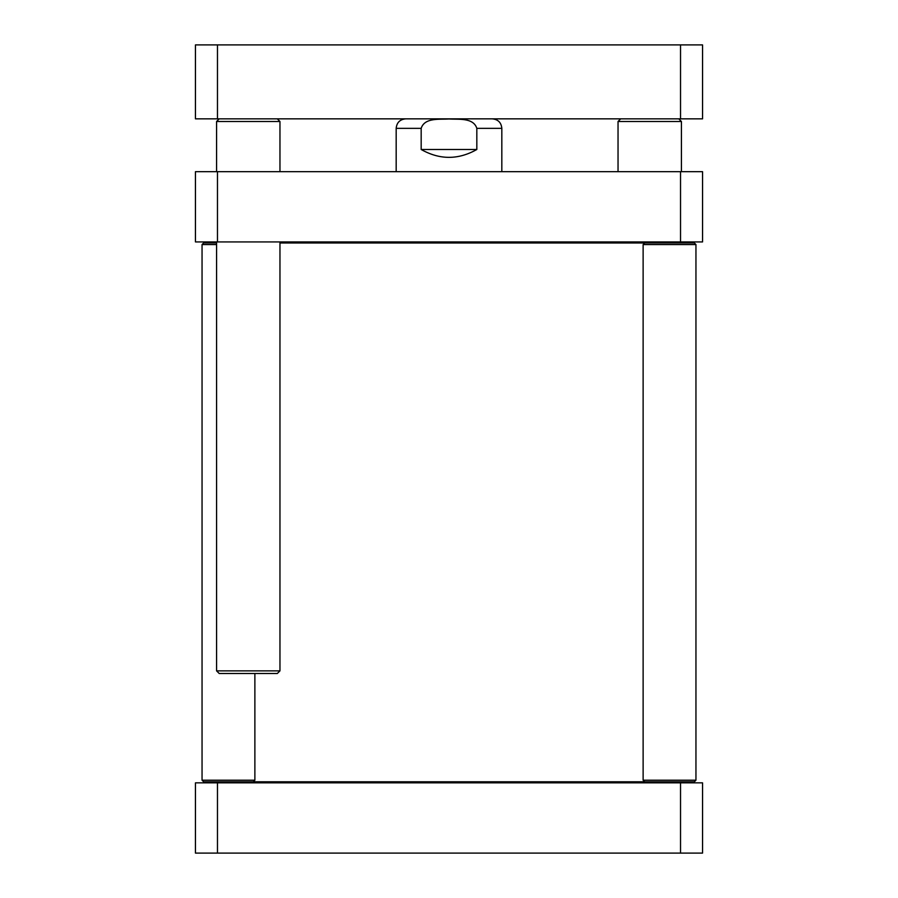 <?xml version="1.0" encoding="UTF-8"?>
<svg xmlns="http://www.w3.org/2000/svg" width="898" height="898" viewBox="0 0 898 898"><rect width="100%" height="100%" fill="white"/><g stroke="black" fill="none" stroke-linecap="round" stroke-linejoin="round"><path stroke-width="1.35" d="M678.787 118.85L681.425 121.499L618.037 121.499L618.037 171.675M277.325 118.85L279.963 121.499L216.575 121.499L216.575 171.675M279.963 241.932L279.963 670.862L216.575 670.862L216.575 241.932M279.963 670.862L277.325 673.5L219.213 673.5L216.575 670.862M279.963 242.988L644.708 242.988L643.125 244.57L695.95 244.57L695.95 780.205L694.367 781.788L253.292 781.788L254.875 780.205L202.05 780.205L202.05 244.57L216.575 244.57M195.45 118.85L195.45 44.9L217.473 44.9L217.473 118.85L195.45 118.85M680.527 44.9L702.55 44.9L702.55 118.85L680.527 118.85L680.527 44.9L217.473 44.9M680.527 118.85L217.473 118.85M396.175 171.675L396.175 128.358C396.736 122.588 399.913 119.412 405.683 118.85M476.827 128.358L476.827 149.495C458.272 159.967 439.728 159.967 421.173 149.495L421.173 128.358C424.631 117.346 439.728 119.647 449 118.985C458.272 119.647 473.369 117.346 476.827 128.358L501.825 128.358C501.264 122.588 498.087 119.412 492.317 118.85M476.827 149.495L421.173 149.495M680.527 171.675L702.55 171.675L702.55 241.932L680.527 241.932L680.527 171.675L217.473 171.675L217.473 241.932L680.527 241.932M217.473 171.675L195.45 171.675L195.45 241.932L217.473 241.932M216.575 242.988L203.633 242.988L202.05 244.57M202.05 780.205L203.633 781.788L253.292 781.788M695.95 244.57L694.367 242.988L644.708 242.988M694.367 781.788L695.95 780.205L643.125 780.205L643.125 244.57M680.527 853.1L702.55 853.1L702.55 782.843L195.45 782.843L195.45 853.1L680.527 853.1L680.527 782.843M217.473 853.1L217.473 782.843M396.175 128.358L421.173 128.358M620.675 118.85L618.037 121.499M681.425 121.499L681.425 171.675M681.425 241.932L681.425 242.988M219.213 118.85L216.575 121.499M279.963 121.499L279.963 171.675M669.807 782.843L670.862 781.788M228.193 782.843L227.138 781.788M669.807 241.932L670.862 242.988M501.825 171.675L501.825 128.358M254.875 673.5L254.875 780.205M644.708 781.788L643.125 780.205"/></g></svg>
